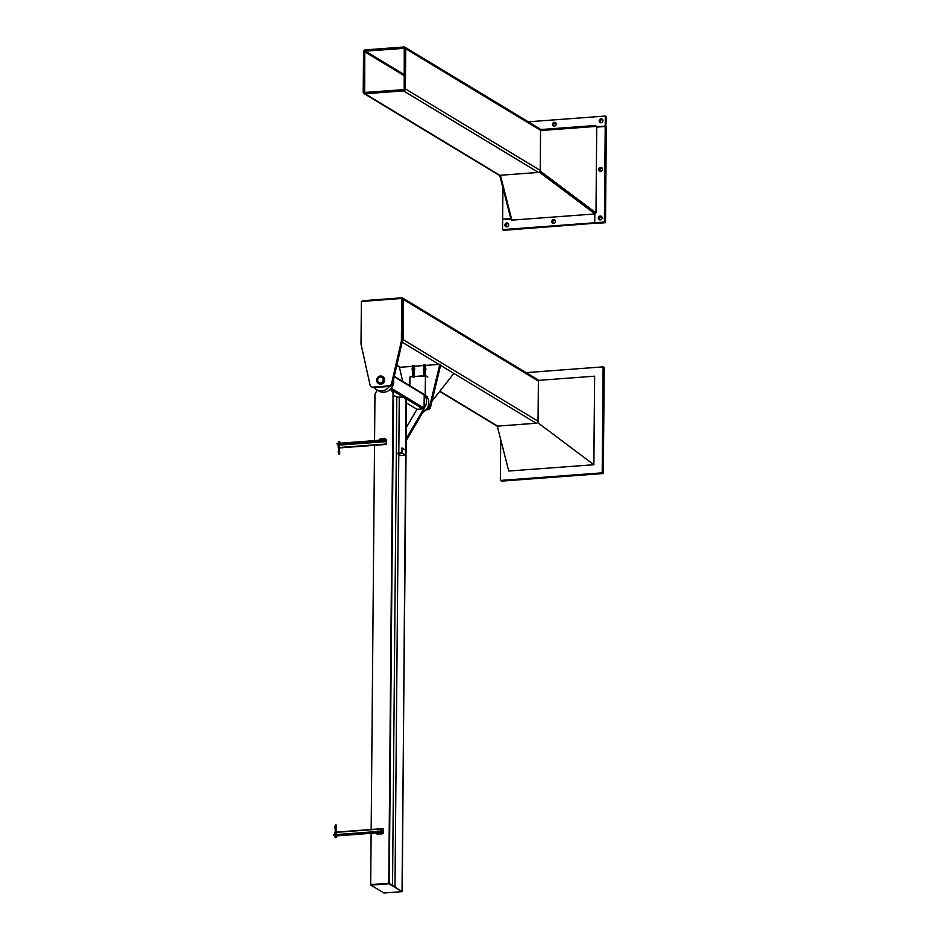 <?xml version="1.0" encoding="UTF-8"?>
<svg xmlns="http://www.w3.org/2000/svg" width="940" height="940" viewBox="0 0 940 940"><rect width="100%" height="100%" fill="white"/><g stroke="black" fill="none" stroke-linecap="round" stroke-linejoin="round"><path stroke-width="1.41" d="M389.372 386.469A10.293 9.388 121.2 0 1 376.529 389.63A10.293 9.388 121.2 0 1 374.226 387.597M376.529 389.63L378.785 390.981A10.293 9.388 -58.8 0 0 388.631 390.652A10.293 9.388 -58.8 0 0 393.743 381.464A10.293 9.388 -58.8 0 0 393.555 379.384M426.69 396.492A10.293 9.388 121.2 0 1 428.805 402.661A10.293 9.388 121.2 0 1 422.777 412.366M424.093 408.113A10.293 9.388 -58.8 0 0 426.56 401.298A10.293 9.388 -58.8 0 0 424.198 394.847M423.74 408.829A0.964 0.881 -58.8 0 0 424.093 408.066L424.198 394.894A0.964 0.881 -58.8 0 0 423.799 394.142L394.271 376.282M391.275 388.279A0.964 0.881 121.2 0 1 390.417 389.231L393.531 393.085L390.993 389.184M406.186 440.731L424.069 410.157L423.728 408.794L406.197 438.769M406.515 402.966L416.984 409.299L423.728 408.794M416.984 409.299L406.291 427.571M402.014 447.981L405.61 450.154L405.575 455.172L400.745 455.524L397.15 453.35L401.979 452.998L401.897 447.992L401.509 451.776A0.776 0.705 121.2 0 1 400.781 452.587L397.15 453.35M405.575 455.172L401.979 452.998M403.988 397.044L406.527 400.945L403.988 397.044L396.798 397.127L393.507 395.141M406.527 400.945L402.026 891.296M406.045 400.652L402.25 891.284M374.566 440.625L374.966 394.142L377.222 390.065M393.531 393.085L389.242 883.424L370.689 884.481L370.912 885.116L388.984 883.764L402.014 891.649L383.943 893L370.912 885.116M374.52 445.302L371.171 829.503M371.136 833.31L370.689 884.481M393.049 392.791L388.761 883.13M402.014 891.649L388.995 883.271L370.912 884.622M375.812 832.053L381.84 831.595L381.828 832.605L375.8 833.052L375.812 832.053M381.946 833.51L383.179 833.416L383.191 832.417L381.84 831.595M378.938 833.733L380.042 833.651M383.179 833.416L381.828 832.605M377.022 833.792L375.8 833.052M379.231 440.284L385.259 439.826L385.271 438.827L379.243 439.274L379.231 440.284M385.271 438.827L386.61 439.638L386.516 444.409L339.587 447.91M386.61 440.649L385.259 439.826M341.913 443.892L342.701 444.009L341.913 443.892M386.516 444.409L386.164 440.919L385.2 439.838L336.99 443.433L338.153 445.207L338.236 447.969M385.2 439.838L386.54 440.649M383.12 832.382L383.062 828.61L382.791 831.7L381.863 831.16L333.571 835.202L381.84 831.172M338.506 835.155L339.281 835.284L338.506 835.155M334.781 835.942L333.571 835.202M375.8 832.969L336.59 835.895M334.746 834.685L334.887 832.217M383.767 441.389L385.2 441.459L383.767 441.389M383.649 441.589L385.365 441.483L385.036 440.696L384.072 441.236M384.084 440.649L383.461 441.401M385.036 440.696L385.024 441.283M384.86 438.322L384.002 438.334M384.578 438.31L383.79 438.369L384.578 438.31M380.759 441.612L382.18 441.683L380.759 441.612M380.63 441.812L382.357 441.718L382.016 440.919L381.064 441.459M381.064 440.872L380.453 441.624M382.016 440.919L382.016 441.506M381.852 438.545L380.994 438.557M381.57 438.534L380.782 438.592L381.57 438.534M381.393 834.097L380.559 834.144L381.393 834.097M380.547 834.133L381.769 833.921L380.488 834.074M381.781 830.889L380.218 830.889M380.677 831.254L381.969 831.218M380.065 831.301L380.677 830.819M380.653 832.993L380.348 833.851L380.042 833.157L381.781 833.063L380.218 833.052M380.477 834.039L381.499 834.05M381.605 833.745L381.605 833.04L381.946 833.945L380.653 833.698M377.657 831.477L378.785 831.125L377.198 831.113M377.046 831.524L377.669 831.042M378.597 833.968L378.761 833.286L377.339 833.228L378.938 833.463L378.926 834.168L377.551 834.332M378.491 834.274L377.457 834.274M377.645 833.216L377.022 834.086L377.645 833.921M377.034 833.38L377.022 834.086M339.434 451.482L339.117 452.446M339.693 451.94L339.105 452.763M338.882 452.163L338.188 452.046L338.882 452.163M339.305 441.835L338.612 441.718L338.6 442.728M338.565 451.165L339.223 451.235M339.775 452.081C339.61 455.36 339.082 455.348 338.188 452.046L338.541 449.25L339.575 449.261L339.375 453.938L338.858 452.481M339.27 443.269L338.823 442.705L339.916 442.834M340.022 443.21L339.281 442.74M340.022 442.881L339.646 441.73M338.565 445.231L338.365 444.162L338.353 444.867L339.634 444.949L338.353 444.867M339.246 449.355L339.61 445.09L338.917 444.984L338.541 449.25M340.01 444.244L339.998 444.949M339.27 444.091L339.258 444.808M335.274 828.14L335.933 828.211M335.603 827.118L335.98 825.25L335.944 826.777L334.922 826.777C335.874 823.886 336.367 824.157 336.403 827.6L334.922 826.777L335.228 829.985L335.921 830.091M335.85 837.622L335.157 837.505L335.85 837.622M336.214 827.893L336.003 826.989M334.934 836.142L334.899 835.437M334.863 835.46L335.145 836.494M335.85 835.366L336.59 835.507L335.392 835.331L335.392 836.177L336.191 836.506M336.226 835.366L336.59 836.212L335.839 836.071M335.157 837.505L335.169 836.353L336.191 836.365L336.191 837.516M334.793 834.673L336.238 834.015L334.875 834.109M334.957 834.661L334.957 834.074M336.497 834.097L335.944 826.777M335.85 834.602L335.862 834.015M555.364 221.3A1.998 1.821 121.2 0 1 552.473 223.144A1.998 1.821 121.2 0 1 554.529 219.737A1.998 1.821 121.2 0 1 555.364 221.3M508.669 224.789A1.998 1.821 121.2 0 1 505.767 226.634A1.998 1.821 121.2 0 1 505.238 223.979A1.998 1.821 121.2 0 1 508.669 224.789M594.456 213.968L594.374 222.78L502.548 229.63L502.63 219.596L510.878 218.985M555.023 220.183A1.998 1.821 -58.8 0 0 553.096 223.368M508.329 223.673A1.998 1.821 -58.8 0 0 506.402 226.857M502.548 229.63L503.664 230.312L595.502 223.215M595.502 223.45L594.374 222.78M601.729 216.705A1.998 1.821 -58.8 0 0 599.802 219.889M600.214 216.012A1.998 1.821 121.2 0 1 601.764 218.891A1.998 1.821 121.2 0 1 598.416 217.54A1.998 1.821 121.2 0 1 600.214 216.012M600.648 167.414A1.998 1.821 121.2 0 1 602.188 170.304A1.998 1.821 121.2 0 1 598.839 168.942A1.998 1.821 121.2 0 1 600.648 167.414M596.724 127.1L605.219 126.465L604.385 222.028L594.738 222.745L594.82 213.944M602.152 168.107A1.998 1.821 -58.8 0 0 600.225 171.292M594.738 222.745L595.866 223.426L605.501 222.709L606.335 127.147L605.219 126.465M605.501 222.709L604.385 222.028M555.869 122.999A1.998 1.821 -58.8 0 0 553.954 126.183M602.575 119.509A1.998 1.821 -58.8 0 0 600.648 122.694M605.783 126.818L606.429 116.736L605.301 116.055L605.219 126.089L596.736 126.724M552.485 124.386A1.998 1.821 121.2 0 1 555.376 122.541A1.998 1.821 121.2 0 1 555.904 125.196A1.998 1.821 121.2 0 1 552.485 124.386M599.18 120.908A1.998 1.821 121.2 0 1 602.082 119.063A1.998 1.821 121.2 0 1 602.611 121.707A1.998 1.821 121.2 0 1 599.18 120.908M528.28 121.812L605.301 116.055M606.347 126.771L605.219 126.089M510.784 218.609L502.63 219.22L502.912 187.777M595.878 126.418L595.807 125.455L540.453 129.579M499.716 175.31L510.949 219.232L511.642 219.22M539.29 172.114L595.032 213.932L511.877 220.136L500.409 175.263M595.032 213.932L595.126 213.004L539.865 171.562L595.126 213.004L595.984 212.887L540.136 170.998M540.582 130.554L596.736 126.36L595.984 212.887M405.387 88.877A1.927 1.763 121.2 0 1 403.565 90.898L365.002 93.777A1.927 1.763 121.2 0 1 363.204 92.026L363.557 51.9A1.927 1.763 121.2 0 1 365.378 49.879L403.953 47A1.927 1.763 121.2 0 1 405.739 48.751L405.387 88.877L540.23 170.41L540.582 130.284A1.927 1.763 -58.8 0 0 539.772 128.757L404.929 47.235M364.015 93.542L498.858 175.075A1.927 1.763 -58.8 0 0 499.845 175.298L538.409 172.42A1.927 1.763 -58.8 0 0 540.23 170.41M364.767 51.806L364.685 92.437L403.577 89.641L404.188 88.971L404.271 48.328L365.378 51.136L364.767 51.806L404.306 75.717M431.954 401.227L453.844 373.427L440.578 365.413M426.031 409.828L427.582 409.723A3.22 2.938 -58.8 0 0 430.532 407.114L440.707 364.873L439.814 364.332L429.639 406.573A3.22 2.938 121.2 0 1 426.69 409.17L426.56 409.182M402.696 381.37L399.441 367.34L412.143 366.4M414.646 366.212L423.353 365.554M425.855 365.378L439.814 364.332M391.628 383.273A3.22 2.938 121.2 0 1 388.666 385.905L372.957 387.08A3.22 2.938 121.2 0 1 370.043 384.883L361.007 344.111L361.383 301.47L401.756 298.462L401.38 341.091L391.628 383.273L392.521 383.814L402.285 341.643L401.38 341.091M371.323 386.693L372.216 387.245A3.22 2.938 -58.8 0 0 373.85 387.621L389.571 386.446A3.22 2.938 -58.8 0 0 392.521 383.814M402.285 341.643L402.649 299.002L401.756 298.462M378.55 383.544A4.054 3.701 -58.8 0 0 384.037 382.134A4.054 3.701 -58.8 0 0 382.733 376.635M380.441 376.811A3.22 2.938 121.2 0 1 382.933 381.476A3.22 2.938 121.2 0 1 377.539 379.278A3.22 2.938 121.2 0 1 380.441 376.811M380.453 376A4.054 3.701 121.2 0 1 383.579 381.863A4.054 3.701 121.2 0 1 376.787 379.102A4.054 3.701 121.2 0 1 380.453 376M382.122 377.222A3.22 2.938 -58.8 0 0 378.797 382.733M380.441 377.069A2.961 2.702 121.2 0 1 382.803 381.217A2.961 2.702 121.2 0 1 378.009 381.57A2.961 2.702 121.2 0 1 380.441 377.069M427.524 376.822L425.468 375.565L409.946 376.916L425.609 375.753L427.853 377.105M425.468 375.565L425.197 395.576A10.422 9.506 -58.8 0 0 424.093 394.447M409.863 385.717L409.946 376.916M427.441 396.939L425.197 395.576M427.688 396.927L425.432 395.564M423.541 364.931L424.198 364.802L423.353 365.237L423.822 366.577M424.187 366.154L425.327 366.201L424.187 366.154M425.855 365.049L425.691 366.494M425.832 368.574L425.362 366.4L423.822 366.389L423.811 367.211M424.821 364.849L424.821 366.001M423.458 364.99L423.564 366.095M423.541 368.468L425.315 368.574L423.435 368.715L424.175 367.164L423.376 368.786M425.244 368.691L423.588 368.891M424.175 367.164L425.327 367.223L424.175 367.164M424.798 368.374L424.81 367.223M423.74 375.695L423.776 369.22L425.35 368.927M412.613 367.423L412.143 366.071L412.989 365.637L412.308 365.789M412.261 365.825L412.249 367.176L414.117 367.046L412.355 366.929M414.493 365.813L412.989 365.637L413.612 366.847M413.623 365.684L414.646 365.883L414.634 367.035M412.601 368.045L413.118 367.07L414.634 368.257L412.284 368.151M412.166 369.62L412.965 369.361L412.108 369.596L412.237 368.198L414.575 368.221M412.331 369.303L412.237 368.198M412.601 369.573L413.682 369.444C412.977 370.007 414.881 369.866 413.847 369.373L413.682 369.444C412.977 370.007 414.881 369.866 413.847 369.373C414.881 369.866 412.977 370.007 413.682 369.444L413.682 369.444M413.588 369.209L412.965 369.361L414.105 369.408L413.6 368.057M414.622 369.408L414.634 368.257M412.589 370.407L414.376 370.243L414.129 370.889M412.589 370.113L414.129 370.466M402.285 341.385A1.927 1.763 -58.8 0 0 403.201 339.693L403.554 299.555A1.927 1.763 -58.8 0 0 401.756 297.816L363.193 300.694A1.927 1.763 -58.8 0 0 361.829 301.435M439.673 391.428L496.673 425.89A1.927 1.763 -58.8 0 0 497.648 426.114L536.223 423.235A1.927 1.763 -58.8 0 0 538.044 421.226L538.397 381.088A1.927 1.763 -58.8 0 0 537.586 379.572L402.743 298.039M537.574 422.507L593.786 464.677L594.644 376.247L593.869 464.724L508.752 471.022L497.272 426.102M538.268 380.395L594.55 376.188M508.752 471.022L593.869 464.724M500.714 439.568L500.35 480.446L602.199 472.844L603.116 366.87L526.083 372.628M603.116 366.87L604.244 367.552L603.316 473.525L501.478 481.127L500.35 480.446M602.199 472.844L603.316 473.525M394.166 376.728L424.198 394.894M391.31 388.244L424.093 408.066M391.839 390.123L403.366 397.091M404.846 397.984L422.824 408.865M396.798 397.127L392.532 885.409M399.277 397.397L398.795 452.728M398.783 454.337L395 886.902M386.164 440.919L385.377 440.978M383.461 441.119L382.357 441.201M380.453 441.342L340.01 444.362M385.306 440.402L337.096 443.997M386.446 444.373L339.587 447.875M386.352 441.612L339.951 445.066M385.2 440.026L336.99 443.621M386.34 443.986L339.587 447.475M382.956 831.242L382.122 831.312M382.98 828.857L336.226 832.346M383.038 828.622L336.238 832.111L383.062 828.61M381.781 831.418L333.571 835.014M538.409 172.42L403.565 90.898M499.845 175.298L365.002 93.777M540.582 130.284L405.739 48.751M365.343 92.496L364.414 91.932M404.306 74.671L365.378 51.136M430.532 407.114L429.639 406.573M426.69 409.17L427.582 409.723M388.666 385.905L389.571 386.446M373.85 387.621L372.957 387.08M403.554 299.555L538.397 381.088M402.156 342.172L438.91 364.403M453.844 373.427L536.223 423.235M403.201 339.693L538.044 421.226M396.845 365.155L400.346 367.281M439.861 391.181L497.648 426.114M333.665 834.767L381.863 831.16M335.192 834.003L335.228 829.985M425.291 375.565L425.338 369.479M423.799 369.115L423.447 368.762C425.926 369.279 426.314 369.244 424.586 368.668C421.014 369.514 427.406 370.102 425.62 369.197L425.491 369.62M424.939 376.552C419.933 375.741 428.64 375.307 424.868 376.176M425.514 369.126L423.881 369.185L423.787 369.984M425.338 370.137L423.881 369.679L423.787 370.489M425.327 370.63L423.646 370.278L423.787 370.983M425.327 371.136L423.646 370.771L423.776 371.488M425.315 371.641L424.68 371.065L423.458 371.418L423.776 371.993M425.315 372.134L423.635 371.782L423.764 372.487M425.315 372.639L423.623 372.275L423.764 372.992M425.303 373.145L423.646 372.769L423.764 373.497M425.303 373.638L423.67 373.262L423.752 373.991M425.303 374.144L423.681 373.756L423.752 374.496M425.291 374.649L423.611 374.285L423.752 375.001M425.291 375.142L423.658 374.766L423.74 375.495M425.503 375.601L423.376 375.73M425.432 369.502L423.799 369.561M424.833 375.788L423.728 375.565L425.291 375.26M423.752 375.072L425.291 374.755M423.74 374.566L425.291 374.261M423.752 374.073L425.303 373.873M423.764 373.615L425.303 373.251M423.764 373.074L425.315 372.757M423.764 372.569L425.315 372.252M423.776 372.064L425.315 371.747M423.776 371.606L425.327 371.253M423.776 371.065L425.327 370.748M423.787 370.56L425.327 370.36M423.787 370.102L425.338 369.737M412.543 376.024L414.47 376.035L414.14 369.726M412.531 376.435L412.589 369.961M414.129 370.007L414.505 369.585C415.41 370.548 409.546 369.831 413.459 369.561C414.904 370.231 414.552 370.536 412.402 370.466L412.484 370.489M414.152 370.113L413.06 369.796M413.541 377.398C416.561 376.012 408.794 376.717 413.659 377.011M414.094 376.576L412.531 376.141M414.094 375.977L412.543 375.636M414.094 375.471L412.543 375.142M414.094 374.978L412.554 374.637M414.094 374.484L412.554 374.132M414.094 373.979L412.554 373.638M414.105 373.474L412.566 373.133M414.105 372.969L412.566 372.628M414.117 372.475L412.566 372.123M414.129 371.958L412.578 371.629M414.117 371.464L412.578 371.241M414.129 371.006L412.589 370.619M414.434 376.388L412.343 376.482M414.082 375.906L414.047 375.119L412.543 375.53M414.082 375.401L414.329 374.755L412.543 375.025M414.094 374.907L414.023 374.108L412.554 374.52M414.094 374.402L414.34 373.756L412.554 374.026M414.094 373.897L414.34 373.251L412.554 373.521M414.105 373.403L414.011 372.593L412.566 373.015M414.105 372.898L414.352 372.252L412.566 372.522M414.117 372.393L414.011 371.582L412.566 372.017M414.117 371.887L414.223 371.159L412.578 371.512M414.117 371.394L414.364 370.748L412.578 371.006M396.762 365.484L399.805 367.317"/></g></svg>
